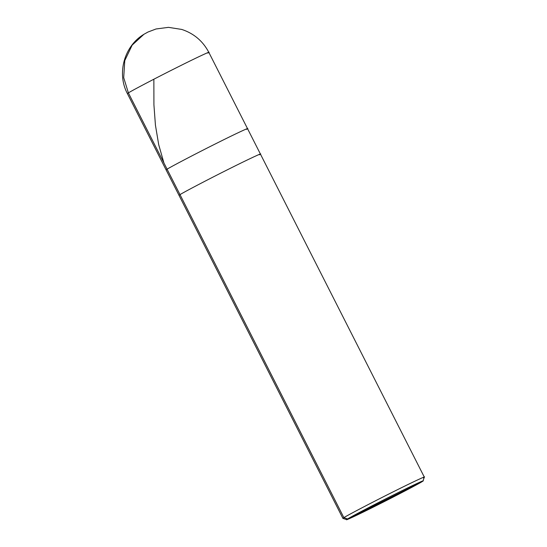 <?xml version="1.0" encoding="UTF-8"?>
<svg xmlns="http://www.w3.org/2000/svg" width="547" height="547" viewBox="0 0 547 547"><rect width="100%" height="100%" fill="white"/><g stroke="black" fill="none" stroke-linecap="round" stroke-linejoin="round"><path stroke-width="0.82" d="M246.553 129.379C252.714 125.748 235.75 133.646 215.696 143.745C196.441 153.351 169.714 167.348 167.095 169.201C169.714 167.348 196.441 153.351 215.696 143.745C235.75 133.646 252.714 125.748 246.553 129.379C252.714 125.748 235.75 133.646 215.696 143.745C196.441 153.351 169.714 167.348 167.095 169.201C169.714 167.348 196.441 153.351 215.696 143.745C235.75 133.646 252.714 125.748 246.553 129.379L247.524 128.641L424.301 477.087L423.323 477.825C429.491 474.194 412.527 482.092 392.472 492.191C373.218 501.79 346.49 515.794 343.872 517.647L342.894 518.385L343.872 517.647L347.646 518.946C350.101 517.209 375.153 504.081 393.211 495.083C412.007 485.613 427.911 478.208 422.134 481.613L346.75 519.65L342.914 518.399L179.026 195.375L180.004 194.636L179.026 195.375L166.124 169.939L167.095 169.201L166.124 169.939L127.41 93.64L128.388 92.901L127.41 93.64C116.579 73.448 124.237 45.969 143.929 34.283L132.162 45.121L124.778 60.567L123.704 77.66L128.388 92.901L167.095 169.201L128.388 92.901L123.704 77.66L124.778 60.567L132.162 45.121L143.929 34.283L147.943 32.047L156.025 28.977L168.483 27.35L181.775 29.442C193.87 33.442 202.889 41.08 208.817 52.341L247.524 128.641M207.839 53.08C214.007 49.449 197.043 57.346 176.989 67.445C157.727 77.045 131 91.048 128.388 92.901C131 91.048 157.727 77.045 176.989 67.445C197.043 57.346 214.007 49.449 207.839 53.08L208.817 52.341M167.095 169.201L343.872 517.647L167.095 169.201M422.134 481.613C427.911 478.208 412.007 485.613 393.211 495.083C375.153 504.081 350.101 517.209 347.646 518.946C341.868 522.351 357.772 514.946 376.568 505.476C394.626 496.478 419.686 483.35 422.134 481.613C419.686 483.35 394.626 496.478 376.568 505.476C357.772 514.946 341.868 522.351 347.646 518.946L422.134 481.613L423.05 480.943L424.301 477.107M259.456 154.815C265.623 151.184 248.653 159.081 228.598 169.18C209.344 178.78 182.616 192.783 180.004 194.636C182.616 192.783 209.344 178.78 228.598 169.18C248.653 159.081 265.623 151.184 259.456 154.815M347.646 518.946L343.872 517.647C346.49 515.794 373.218 501.79 392.472 492.191C412.527 482.092 429.491 474.194 423.323 477.825M153.864 79.212L153.919 104.785L155.437 125.188L158.719 144.743L163.915 162.924"/></g></svg>
